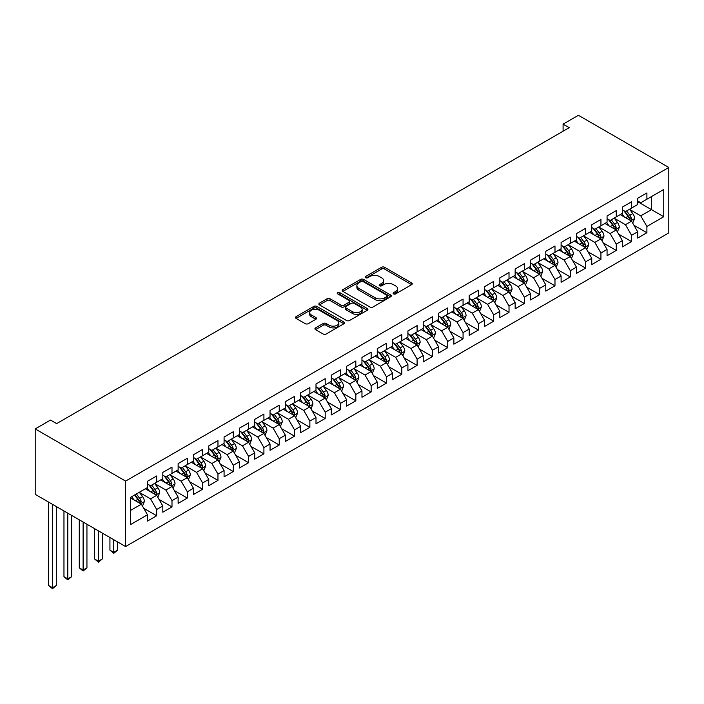 <?xml version="1.0" encoding="UTF-8"?>
<svg xmlns="http://www.w3.org/2000/svg" width="704" height="704" viewBox="0 0 704 704"><rect width="100%" height="100%" fill="white"/><g stroke="black" fill="none" stroke-linecap="round" stroke-linejoin="round"><path stroke-width="1.06" d="M393.554 293.885A1.487 0.862 0 0 0 395.666 293.885L411.638 284.654A2.13 1.232 0 0 0 412.262 283.791A2.13 1.232 0 0 0 411.638 282.92L384.578 267.291A2.13 1.232 0 0 0 381.568 267.291L365.587 276.522A1.487 0.862 0 0 0 365.156 277.13A1.487 0.862 0 0 0 365.587 277.737A1.487 0.862 0 0 0 367.69 277.737L369.758 276.54A6.802 3.925 0 0 1 379.386 276.54L381.638 277.842A6.802 3.925 0 0 1 383.636 280.623A6.802 3.925 0 0 1 381.638 283.395L379.57 284.592A1.487 0.862 0 0 0 379.139 285.199A1.487 0.862 0 0 0 379.57 285.806A1.487 0.862 0 0 0 381.682 285.806L383.75 284.61A6.802 3.925 0 0 1 393.369 284.61L395.622 285.912A6.802 3.925 0 0 1 397.619 288.693A6.802 3.925 0 0 1 395.622 291.474L393.554 292.662A1.487 0.862 0 0 0 393.122 293.278A1.487 0.862 0 0 0 393.554 293.885L393.554 292.662M315.55 327.888A2.13 1.232 0 0 0 314.934 328.759A2.13 1.232 0 0 0 315.55 329.63L323.145 334.013A2.13 1.232 0 0 0 326.154 334.013L343.895 323.77A2.13 1.232 0 0 0 344.52 322.898A2.13 1.232 0 0 0 343.895 322.027L316.835 306.407A2.13 1.232 0 0 0 313.826 306.407L296.085 316.65A2.13 1.232 0 0 0 295.46 317.513A2.13 1.232 0 0 0 296.085 318.384L305.254 323.682A2.13 1.232 0 0 0 308.264 323.682L315.858 319.299A2.13 1.232 0 0 0 316.474 318.428A2.13 1.232 0 0 0 315.858 317.557L311.309 314.934A5.685 3.282 0 0 1 309.637 312.611A5.685 3.282 0 0 1 313.148 309.575A5.685 3.282 0 0 1 319.352 310.288L337.172 320.575A5.685 3.282 0 0 1 338.835 322.898A5.685 3.282 0 0 1 335.324 325.934A5.685 3.282 0 0 1 329.129 325.222L326.154 323.506A2.13 1.232 0 0 0 323.145 323.506L315.55 327.888L315.55 329.63L323.145 325.274L323.145 323.506M35.2 428.912L125.585 481.096L125.585 546.542L35.2 494.358L35.2 428.912L50.521 420.068L56.646 423.606L569.228 127.67L563.094 124.133L563.094 131.208M563.094 124.133L578.415 115.289L668.8 167.473L125.585 481.096M369.917 307.014A2.13 1.232 0 0 0 372.918 307.014L390.667 296.771A2.13 1.232 0 0 0 391.283 295.9A2.13 1.232 0 0 0 390.667 295.029L363.598 279.409A2.13 1.232 0 0 0 360.589 279.409L342.848 289.652A2.13 1.232 0 0 0 342.223 290.514A2.13 1.232 0 0 0 342.848 291.386L369.917 307.014M338.254 294.202A1.487 0.862 0 0 1 339.768 294.413L367.25 310.279L349.536 320.514A2.13 1.232 0 0 1 346.526 320.514L319.466 304.885L319.466 303.151A2.13 1.232 0 0 0 318.842 304.014A2.13 1.232 0 0 0 319.466 304.885M319.466 303.151L327.061 298.76A2.13 1.232 0 0 1 330.062 298.76L341.044 305.105A2.13 1.232 0 0 0 344.054 305.105L349.087 302.192A2.13 1.232 0 0 0 349.712 301.33A2.13 1.232 0 0 0 349.087 300.458L337.656 293.858A1.487 0.862 0 0 1 337.225 293.251A1.487 0.862 0 0 1 338.14 292.459A1.487 0.862 0 0 1 339.768 292.644L367.286 308.528A2.13 1.232 0 0 1 367.902 309.399A2.13 1.232 0 0 1 367.286 310.27L367.286 308.528M125.585 546.542L668.8 232.918L668.8 167.473M637.701 201.696L651.49 209.66L651.49 196.566L663.749 189.49L646.897 199.223L646.897 192.94L637.701 198.246L637.701 204.53L631.576 208.067L631.576 201.784L622.38 207.09L622.38 213.374L616.255 216.911L616.255 210.628L607.068 215.934L607.068 222.218L600.934 225.755L600.934 219.472L591.747 224.778L591.747 231.062L585.614 234.599L585.614 228.316L576.426 233.622L576.426 239.906L570.302 243.443L570.302 237.16L561.106 242.466L561.106 248.75L554.981 252.287L554.981 246.004L545.785 251.31L545.785 257.594L539.66 261.131L539.66 254.848L530.464 260.154L530.464 266.438L524.339 269.975L524.339 263.692L515.152 268.998L515.152 275.282L509.018 278.819L509.018 272.545L499.831 277.851L499.831 284.126L493.706 287.663L493.706 281.389L484.51 286.695L484.51 292.97L478.386 296.507L478.386 290.233L469.19 295.539L469.19 301.814L463.065 305.351L463.065 299.077L453.869 304.383L453.869 310.658L447.744 314.195L447.744 307.921L438.557 313.227L438.557 319.502L432.423 323.039L432.423 316.765L423.236 322.071L423.236 328.346L417.102 331.883L417.102 325.609L407.915 330.915L407.915 337.19L401.79 340.727L401.79 334.453L392.594 339.759L392.594 346.034L386.47 349.58L386.47 343.297L377.274 348.603L377.274 354.886L371.149 358.424L371.149 352.141L361.962 357.447L361.962 363.73L355.828 367.268L355.828 360.985L346.641 366.291L346.641 372.574L340.507 376.112L340.507 369.829L331.32 375.135L331.32 381.418L325.195 384.956L325.195 378.673L315.999 383.979L315.999 390.262L309.874 393.8L309.874 387.517L300.678 392.823L300.678 399.106L294.554 402.644L294.554 396.361L285.358 401.667L285.358 407.95L279.233 411.488L279.233 405.205L270.046 410.511L270.046 416.794L263.912 420.332L263.912 414.049L254.725 419.355L254.725 425.638L248.6 429.176L248.6 422.893L239.404 428.199L239.404 434.482L233.279 438.02L233.279 431.737L224.083 437.043L224.083 443.326L217.958 446.864L217.958 440.581L208.762 445.887L208.762 452.17L202.638 455.708L202.638 449.425L193.45 454.74L193.45 461.014L187.317 464.552L187.317 458.278L178.13 463.584L178.13 469.858L171.996 473.396L171.996 467.122L162.809 472.428L162.809 478.702L156.684 482.24L156.684 475.966L147.488 481.272L147.488 487.546L130.636 497.279L130.636 524.515L147.488 514.791L141.363 504.178L130.636 497.983M663.749 189.49L663.749 216.735L646.897 226.459L640.763 215.846L629.658 209.44M633.952 225.271L646.897 232.742L646.897 226.459M646.897 232.742L637.701 238.049L637.701 231.766L631.576 235.303L625.451 224.69L614.337 218.284M618.631 234.115L631.576 241.586L631.576 235.303M631.576 241.586L622.38 246.893L622.38 240.61L616.255 244.147L610.13 233.534L599.025 227.128M603.31 242.959L616.255 250.43L616.255 244.147M616.255 250.43L607.068 255.737L607.068 249.454L600.934 252.991L594.81 242.378L583.704 235.972M587.99 251.803L600.934 259.274L600.934 252.991M600.934 259.274L591.747 264.581L591.747 258.298L585.614 261.835L579.489 251.222L568.383 244.816M572.669 260.647L585.614 268.118L585.614 261.835M585.614 268.118L576.426 273.425L576.426 267.142L570.302 270.688L564.168 260.066L553.062 253.66M557.357 269.491L570.302 276.962L570.302 270.688M570.302 276.962L561.106 282.269L561.106 275.994L554.981 279.532L548.847 268.91L537.742 262.504M542.036 278.335L554.981 285.806L554.981 279.532M554.981 285.806L545.785 291.113L545.785 284.838L539.66 288.376L533.535 277.763L522.43 271.348M526.715 287.179L539.66 294.65L539.66 288.376M539.66 294.65L530.464 299.957L530.464 293.682L524.339 297.22L518.214 286.607L507.109 280.192M511.394 296.023L524.339 303.494L524.339 297.22M524.339 303.494L515.152 308.801L515.152 302.526L509.018 306.064L502.894 295.451L491.788 289.036M496.074 304.867L509.018 312.338L509.018 306.064M509.018 312.338L499.831 317.645L499.831 311.37L493.706 314.908L487.573 304.295L476.467 297.88M480.762 313.711L493.706 321.182L493.706 314.908M493.706 321.182L484.51 326.489L484.51 320.214L478.386 323.752L472.252 313.139L461.146 306.724M465.441 322.555L478.386 330.026L478.386 323.752M478.386 330.026L469.19 335.333L469.19 329.058L463.065 332.596L456.94 321.983L445.826 315.568M450.12 331.399L463.065 338.87L463.065 332.596M463.065 338.87L453.869 344.177L453.869 337.902L447.744 341.44L441.619 330.827L430.514 324.412M434.799 340.243L447.744 347.714L447.744 341.44M447.744 347.714L438.557 353.03L438.557 346.746L432.423 350.284L426.298 339.671L415.193 333.256M419.478 349.087L432.423 356.567L432.423 350.284M432.423 356.567L423.236 361.874L423.236 355.59L417.102 359.128L410.978 348.515L399.872 342.1M404.158 357.931L417.102 365.411L417.102 359.128M417.102 365.411L407.915 370.718L407.915 364.434L401.79 367.972L395.657 357.359L384.551 350.944M388.846 366.775L401.79 374.255L401.79 367.972M401.79 374.255L392.594 379.562L392.594 373.278L386.47 376.816L380.345 366.203L369.23 359.788M373.525 375.619L386.47 383.099L386.47 376.816M386.47 383.099L377.274 388.406L377.274 382.122L371.149 385.66L365.024 375.047L353.918 368.632M358.204 384.463L371.149 391.943L371.149 385.66M371.149 391.943L361.962 397.25L361.962 390.966L355.828 394.504L349.703 383.891L338.598 377.476M342.883 393.316L355.828 400.787L355.828 394.504M355.828 400.787L346.641 406.094L346.641 399.81L340.507 403.348L334.382 392.735L323.277 386.32M327.562 402.16L340.507 409.631L340.507 403.348M340.507 409.631L331.32 414.938L331.32 408.654L325.195 412.192L319.062 401.579L307.956 395.173M312.25 411.004L325.195 418.475L325.195 412.192M325.195 418.475L315.999 423.782L315.999 417.498L309.874 421.036L303.741 410.423L292.635 404.017M296.93 419.848L309.874 427.319L309.874 421.036M309.874 427.319L300.678 432.626L300.678 426.342L294.554 429.88L288.429 419.267L277.323 412.861M281.609 428.692L294.554 436.163L294.554 429.88M294.554 436.163L285.358 441.47L285.358 435.186L279.233 438.724L273.108 428.111L262.002 421.705M266.288 437.536L279.233 445.007L279.233 438.724M279.233 445.007L270.046 450.314L270.046 444.03L263.912 447.568L257.787 436.955L246.682 430.549M250.967 446.38L263.912 453.851L263.912 447.568M263.912 453.851L254.725 459.158L254.725 452.883L248.6 456.421L242.466 445.799L231.361 439.393M235.655 455.224L248.6 462.695L248.6 456.421M248.6 462.695L239.404 468.002L239.404 461.727L233.279 465.265L227.146 454.652L216.04 448.237M220.334 464.068L233.279 471.539L233.279 465.265M233.279 471.539L224.083 476.846L224.083 470.571L217.958 474.109L211.834 463.496L200.719 457.081M205.014 472.912L217.958 480.383L217.958 474.109M217.958 480.383L208.762 485.69L208.762 479.415L202.638 482.953L196.513 472.34L185.407 465.925M189.693 481.756L202.638 489.227L202.638 482.953M202.638 489.227L193.45 494.534L193.45 488.259L187.317 491.797L181.192 481.184L170.086 474.769M174.372 490.6L187.317 498.071L187.317 491.797M187.317 498.071L178.13 503.378L178.13 497.103L171.996 500.641L165.871 490.028L154.766 483.613M159.051 499.444L171.996 506.915L171.996 500.641M171.996 506.915L162.809 512.222L162.809 505.947L156.684 509.485L150.55 498.872L139.445 492.457M143.739 508.288L156.684 515.759L156.684 509.485M156.684 515.759L147.488 521.066L147.488 514.791M147.488 484.009L150.55 485.778L156.684 482.24M130.636 510.365L141.363 504.178M162.809 475.165L165.871 476.934L171.996 473.396M150.55 498.872L156.684 495.334L145.341 488.787M162.809 505.947L156.684 495.334M178.13 466.321L181.192 468.09L187.317 464.552M165.871 490.028L171.996 486.49L160.662 479.943M178.13 497.103L171.996 486.49M193.45 457.477L196.513 459.246L202.638 455.708M181.192 481.184L187.317 477.646L175.982 471.099M193.45 488.259L187.317 477.646M208.762 448.633L211.834 450.402L217.958 446.864M196.513 472.34L202.638 468.802L191.303 462.255M208.762 479.415L202.638 468.802M224.083 439.789L227.146 441.558L233.279 438.02M211.834 463.496L217.958 459.958L206.624 453.411M224.083 470.571L217.958 459.958M239.404 430.945L242.466 432.714L248.6 429.176M227.146 454.652L233.279 451.106L221.936 444.567M239.404 461.727L233.279 451.106M254.725 422.101L257.787 423.87L263.912 420.332M242.466 445.799L248.6 442.262L237.257 435.723M254.725 452.883L248.6 442.262M270.046 413.257L273.108 415.026L279.233 411.488M257.787 436.955L263.912 433.418L252.578 426.879M270.046 444.03L263.912 433.418M285.358 404.413L288.429 406.182L294.554 402.644M273.108 428.111L279.233 424.574L267.898 418.035M285.358 435.186L279.233 424.574M300.678 395.569L303.741 397.338L309.874 393.8M288.429 419.267L294.554 415.73L283.219 409.191M300.678 426.342L294.554 415.73M315.999 386.725L319.062 388.494L325.195 384.956M303.741 410.423L309.874 406.886L298.54 400.338M315.999 417.498L309.874 406.886M331.32 377.881L334.382 379.65L340.507 376.112M319.062 401.579L325.195 398.042L313.852 391.494M331.32 408.654L325.195 398.042M346.641 369.037L349.703 370.806L355.828 367.268M334.382 392.735L340.507 389.198L329.173 382.65M346.641 399.81L340.507 389.198M361.962 360.193L365.024 361.962L371.149 358.424M349.703 383.891L355.828 380.354L344.494 373.806M361.962 390.966L355.828 380.354M377.274 351.349L380.345 353.118L386.47 349.58M365.024 375.047L371.149 371.51L359.814 364.962M377.274 382.122L371.149 371.51M392.594 342.496L395.657 344.265L401.79 340.727M380.345 366.203L386.47 362.666L375.135 356.118M392.594 373.278L386.47 362.666M407.915 333.652L410.978 335.421L417.102 331.883M395.657 357.359L401.79 353.822L390.447 347.274M407.915 364.434L401.79 353.822M423.236 324.808L426.298 326.577L432.423 323.039M410.978 348.515L417.102 344.978L405.768 338.43M423.236 355.59L417.102 344.978M438.557 315.964L441.619 317.733L447.744 314.195M426.298 339.671L432.423 336.134L421.089 329.586M438.557 346.746L432.423 336.134M453.869 307.12L456.94 308.889L463.065 305.351M441.619 330.827L447.744 327.29L436.41 320.742M453.869 337.902L447.744 327.29M469.19 298.276L472.252 300.045L478.386 296.507M456.94 321.983L463.065 318.446L451.73 311.898M469.19 329.058L463.065 318.446M484.51 289.432L487.573 291.201L493.706 287.663M472.252 313.139L478.386 309.602L467.042 303.054M484.51 320.214L478.386 309.602M499.831 280.588L502.894 282.357L509.018 278.819M487.573 304.295L493.706 300.758L482.363 294.21M499.831 311.37L493.706 300.758M515.152 271.744L518.214 273.513L524.339 269.975M502.894 295.451L509.018 291.914L497.684 285.366M515.152 302.526L509.018 291.914M530.464 262.9L533.535 264.669L539.66 261.131M518.214 286.607L524.339 283.07L513.005 276.522M530.464 293.682L524.339 283.07M545.785 254.056L548.847 255.825L554.981 252.287M533.535 277.763L539.66 274.226L528.326 267.678M545.785 284.838L539.66 274.226M561.106 245.212L564.168 246.981L570.302 243.443M548.847 268.91L554.981 265.373L543.646 258.834M561.106 275.994L554.981 265.373M576.426 236.368L579.489 238.137L585.614 234.599M564.168 260.066L570.302 256.529L558.958 249.99M576.426 267.142L570.302 256.529M591.747 227.524L594.81 229.293L600.934 225.755M579.489 251.222L585.614 247.685L574.279 241.146M591.747 258.298L585.614 247.685M607.068 218.68L610.13 220.449L616.255 216.911M594.81 242.378L600.934 238.841L589.6 232.302M607.068 249.454L600.934 238.841M622.38 209.836L625.451 211.605L631.576 208.067M610.13 233.534L616.255 229.997L604.921 223.458M622.38 240.61L616.255 229.997M637.701 200.992L640.763 202.761L646.897 199.223M625.451 224.69L631.576 221.153L620.242 214.606M637.701 231.766L631.576 221.153M640.763 215.846L651.49 209.66L663.749 216.735M394.152 294.087L395.622 293.242A6.802 3.925 0 0 0 397.619 290.462L397.619 288.693M383.636 280.623L383.636 282.392A6.802 3.925 0 0 1 381.638 285.164L380.169 286.018M411.611 284.671L384.578 269.06A2.13 1.232 0 0 0 381.568 269.06L366.186 277.948M390.632 296.78L363.598 281.178A2.13 1.232 0 0 0 360.589 281.178L342.874 291.403M386.901 296.507A1.487 0.862 0 0 0 387.341 295.9A1.487 0.862 0 0 0 386.901 295.293L363.15 281.574A1.487 0.862 0 0 0 361.038 281.574L358.864 282.832A6.802 3.925 0 0 0 356.866 285.613A6.802 3.925 0 0 0 358.864 288.394L375.1 297.766A6.802 3.925 0 0 0 384.727 297.766L386.901 296.507L386.901 298.276A1.487 0.862 0 0 0 387.341 297.669L387.341 295.9M356.866 285.613L356.866 287.382A6.802 3.925 0 0 0 358.864 290.162L358.864 288.394M386.901 298.276L384.727 299.534A6.802 3.925 0 0 1 375.1 299.534L358.864 290.162M319.493 304.902L327.061 300.538L327.061 298.76M349.712 301.33L349.712 303.098A2.13 1.232 0 0 1 349.087 303.961L344.054 306.874A2.13 1.232 0 0 1 341.044 306.874L330.062 300.538A2.13 1.232 0 0 0 327.061 300.538M352.431 311.678A5.685 3.282 0 0 0 358.635 312.391A5.685 3.282 0 0 0 362.146 309.355A5.685 3.282 0 0 0 360.474 307.032L354.2 303.406A2.13 1.232 0 0 0 351.19 303.406L346.157 306.319A2.13 1.232 0 0 0 345.532 307.182A2.13 1.232 0 0 0 346.157 308.053L352.431 311.678L352.431 313.447A5.685 3.282 0 0 0 358.635 314.16A5.685 3.282 0 0 0 362.146 311.124L362.146 309.355M345.532 307.182L345.532 308.95A2.13 1.232 0 0 0 346.157 309.822L346.157 308.053M352.431 313.447L346.157 309.822M338.835 322.898L338.835 324.667A5.685 3.282 0 0 1 335.324 327.703A5.685 3.282 0 0 1 329.129 326.99L326.154 325.274A2.13 1.232 0 0 0 323.145 325.274M309.637 312.611L309.637 314.38A5.685 3.282 0 0 0 311.309 316.703L311.309 314.934M315.823 319.308L311.309 316.703M343.869 323.787L316.835 308.176A2.13 1.232 0 0 0 313.826 308.176L296.111 318.402M632.711 223.115L634.603 218.486A5.738 3.318 -120 0 0 632.773 213.594L629.517 209.246M624.334 216.973L621.861 213.673M630.494 220.528L631.506 218.724A5.738 3.318 -120 0 0 629.86 215.274L626.613 210.927M624.756 211.2L628.769 216.568A2.922 1.69 60 0 1 629.306 217.457L631.506 218.724M623.744 210.619L628.03 216.339A5.738 3.318 60 0 1 629.666 219.789L629.79 220.123M617.39 231.959L619.291 227.33A5.738 3.318 -120 0 0 617.452 222.438L614.205 218.099M609.013 225.817L606.54 222.517M615.173 229.372L616.185 227.577A5.738 3.318 -120 0 0 614.548 224.118L611.292 219.771M609.435 220.044L613.457 225.412A2.922 1.69 60 0 1 613.985 226.301L616.185 227.577M608.423 219.463L612.709 225.183A5.738 3.318 60 0 1 614.354 228.633L614.469 228.967M602.07 240.803L603.97 236.174A5.738 3.318 -120 0 0 602.14 231.282L598.884 226.943M593.701 234.661L591.219 231.361M599.852 238.216L600.873 236.421A5.738 3.318 -120 0 0 599.227 232.962L595.971 228.624M594.114 228.888L598.136 234.256A2.922 1.69 60 0 1 598.664 235.145L600.873 236.421M593.102 228.307L597.388 234.027A5.738 3.318 60 0 1 599.034 237.477L599.148 237.811M586.749 249.656L588.65 245.018A5.738 3.318 -120 0 0 586.819 240.126L583.563 235.787M578.38 243.505L575.907 240.205M584.531 247.06L585.552 245.265A5.738 3.318 -120 0 0 583.906 241.806L580.65 237.468M578.794 237.732L582.815 243.1A2.922 1.69 60 0 1 583.343 243.989L585.552 245.265M577.782 237.151L582.067 242.871A5.738 3.318 60 0 1 583.713 246.321L583.827 246.655M571.428 258.5L573.329 253.862A5.738 3.318 -120 0 0 571.498 248.97L568.242 244.631M563.059 252.349L560.586 249.049M569.219 255.904L570.231 254.109A5.738 3.318 -120 0 0 568.586 250.65L565.33 246.312M563.473 246.576L567.494 251.944A2.922 1.69 60 0 1 568.022 252.833L570.231 254.109M562.47 245.995L566.746 251.715A5.738 3.318 60 0 1 568.392 255.165L568.506 255.499M556.116 267.344L558.008 262.706A5.738 3.318 -120 0 0 556.178 257.814L552.922 253.475M547.738 261.193L545.266 257.893M553.898 264.748L554.91 262.953A5.738 3.318 -120 0 0 553.265 259.494L550.018 255.156M548.161 255.42L552.174 260.788A2.922 1.69 60 0 1 552.71 261.677L554.91 262.953M547.149 254.839L551.434 260.559A5.738 3.318 60 0 1 553.071 264.009L553.186 264.343M540.795 276.188L542.696 271.55A5.738 3.318 -120 0 0 540.857 266.658L537.61 262.319M532.418 270.046L529.945 266.737M538.578 273.601L539.59 271.797A5.738 3.318 -120 0 0 537.953 268.338L534.697 264M532.84 264.264L536.853 269.632A2.922 1.69 60 0 1 537.39 270.521L539.59 271.797M531.828 263.683L536.114 269.403A5.738 3.318 60 0 1 537.75 272.853L537.874 273.187M525.474 285.032L527.375 280.394A5.738 3.318 -120 0 0 525.545 275.502L522.289 271.163M517.097 278.89L514.624 275.581M523.257 282.445L524.278 280.641A5.738 3.318 -120 0 0 522.632 277.182L519.376 272.844M517.519 273.117L521.541 278.476A2.922 1.69 60 0 1 522.069 279.365L524.278 280.641M516.507 272.527L520.793 278.247A5.738 3.318 60 0 1 522.438 281.697L522.553 282.031M510.154 293.876L512.054 289.238A5.738 3.318 -120 0 0 510.224 284.354L506.968 280.007M501.785 287.734L499.312 284.425M507.936 291.289L508.957 289.485A5.738 3.318 -120 0 0 507.311 286.026L504.055 281.688M502.198 281.961L506.22 287.32A2.922 1.69 60 0 1 506.748 288.209L508.957 289.485M501.186 281.371L505.472 287.091A5.738 3.318 60 0 1 507.118 290.541L507.232 290.875M494.833 302.72L496.734 298.082A5.738 3.318 -120 0 0 494.903 293.198L491.647 288.851M486.464 296.578L483.991 293.269M492.624 300.133L493.636 298.329A5.738 3.318 -120 0 0 491.99 294.879L488.734 290.532M486.878 290.805L490.899 296.164A2.922 1.69 60 0 1 491.427 297.053L493.636 298.329M485.874 290.215L490.151 295.935A5.738 3.318 60 0 1 491.797 299.394L491.911 299.719M479.521 311.564L481.413 306.926A5.738 3.318 -120 0 0 479.582 302.042L476.326 297.695M471.143 305.422L468.67 302.113M477.303 308.977L478.315 307.173A5.738 3.318 -120 0 0 476.67 303.723L473.422 299.376M471.557 299.649L475.578 305.008A2.922 1.69 60 0 1 476.115 305.897L478.315 307.173M470.554 299.059L474.83 304.779A5.738 3.318 60 0 1 476.476 308.238L476.59 308.563M464.2 320.408L466.092 315.77A5.738 3.318 -120 0 0 464.262 310.886L461.006 306.539M455.822 314.266L453.35 310.966M461.982 317.821L462.994 316.017A5.738 3.318 -120 0 0 461.358 312.567L458.102 308.22M456.245 308.493L460.258 313.852A2.922 1.69 60 0 1 460.794 314.741L462.994 316.017M455.233 307.903L459.518 313.623A5.738 3.318 60 0 1 461.155 317.082L461.278 317.407M448.879 329.252L450.78 324.614A5.738 3.318 -120 0 0 448.941 319.73L445.694 315.383M440.502 323.11L438.029 319.81M446.662 326.665L447.674 324.861A5.738 3.318 -120 0 0 446.037 321.411L442.781 317.064M440.924 317.337L444.946 322.696A2.922 1.69 60 0 1 445.474 323.585L447.674 324.861M439.912 316.756L444.198 322.467A5.738 3.318 60 0 1 445.843 325.926L445.958 326.251M433.558 338.096L435.459 333.458A5.738 3.318 -120 0 0 433.629 328.574L430.373 324.227M425.19 331.954L422.708 328.654M431.341 335.509L432.362 333.705A5.738 3.318 -120 0 0 430.716 330.255L427.46 325.908M425.603 326.181L429.625 331.549A2.922 1.69 60 0 1 430.153 332.429L432.362 333.705M424.591 325.6L428.877 331.311A5.738 3.318 60 0 1 430.522 334.77L430.637 335.095M418.238 346.94L420.138 342.302A5.738 3.318 -120 0 0 418.308 337.418L415.052 333.071M409.869 340.798L407.396 337.498M416.029 344.353L417.041 342.549A5.738 3.318 -120 0 0 415.395 339.099L412.139 334.752M410.282 335.025L414.304 340.393A2.922 1.69 60 0 1 414.832 341.282L417.041 342.549M409.27 334.444L413.556 340.155A5.738 3.318 60 0 1 415.202 343.614L415.316 343.948M402.917 355.784L404.818 351.146A5.738 3.318 -120 0 0 402.987 346.262L399.731 341.915M394.548 349.642L392.075 346.342M400.708 353.197L401.72 351.393A5.738 3.318 -120 0 0 400.074 347.943L396.818 343.596M394.962 343.869L398.983 349.237A2.922 1.69 60 0 1 399.52 350.126L401.72 351.393M393.958 343.288L398.235 348.999A5.738 3.318 60 0 1 399.881 352.458L399.995 352.792M387.605 364.628L389.497 359.99A5.738 3.318 -120 0 0 387.666 355.106L384.41 350.759M379.227 358.486L376.754 355.186M385.387 362.041L386.399 360.237A5.738 3.318 -120 0 0 384.754 356.787L381.506 352.44M379.65 352.713L383.662 358.081A2.922 1.69 60 0 1 384.199 358.97L386.399 360.237M378.638 352.132L382.923 357.843A5.738 3.318 60 0 1 384.56 361.302L384.683 361.636M372.284 373.472L374.185 368.834A5.738 3.318 -120 0 0 372.346 363.95L369.098 359.603M363.906 367.33L361.434 364.03M370.066 370.885L371.078 369.081A5.738 3.318 -120 0 0 369.442 365.631L366.186 361.284M364.329 361.557L368.35 366.925A2.922 1.69 60 0 1 368.878 367.814L371.078 369.081M363.317 360.976L367.602 366.696A5.738 3.318 60 0 1 369.248 370.146L369.362 370.48M356.963 382.316L358.864 377.687A5.738 3.318 -120 0 0 357.034 372.794L353.778 368.447M348.594 376.174L346.113 372.874M354.746 379.729L355.766 377.925A5.738 3.318 -120 0 0 354.121 374.475L350.865 370.128M349.008 370.401L353.03 375.769A2.922 1.69 60 0 1 353.558 376.658L355.766 377.925M347.996 369.82L352.282 375.54A5.738 3.318 60 0 1 353.927 378.99L354.042 379.324M341.642 391.16L343.543 386.531A5.738 3.318 -120 0 0 341.713 381.638L338.457 377.291M333.274 385.018L330.801 381.718M339.425 388.573L340.446 386.769A5.738 3.318 -120 0 0 338.8 383.319L335.544 378.972M333.687 379.245L337.709 384.613A2.922 1.69 60 0 1 338.237 385.502L340.446 386.769M332.675 378.664L336.961 384.384A5.738 3.318 60 0 1 338.606 387.834L338.721 388.168M326.322 400.004L328.222 395.375A5.738 3.318 -120 0 0 326.392 390.482L323.136 386.135M317.953 393.862L315.48 390.562M324.113 397.417L325.125 395.613A5.738 3.318 -120 0 0 323.479 392.163L320.223 387.816M318.366 388.089L322.388 393.457A2.922 1.69 60 0 1 322.916 394.346L325.125 395.613M317.363 387.508L321.64 393.228A5.738 3.318 60 0 1 323.286 396.678L323.4 397.012M311.01 408.848L312.902 404.219A5.738 3.318 -120 0 0 311.071 399.326L307.815 394.979M302.632 402.706L300.159 399.406M308.792 406.261L309.804 404.466A5.738 3.318 -120 0 0 308.158 401.007L304.911 396.66M303.054 396.933L307.067 402.301A2.922 1.69 60 0 1 307.604 403.19L309.804 404.466M302.042 396.352L306.328 402.072A5.738 3.318 60 0 1 307.965 405.522L308.079 405.856M295.689 417.692L297.59 413.063A5.738 3.318 -120 0 0 295.75 408.17L292.503 403.832M287.311 411.55L284.838 408.25M293.471 415.105L294.483 413.31A5.738 3.318 -120 0 0 292.846 409.851L289.59 405.513M287.734 405.777L291.746 411.145A2.922 1.69 60 0 1 292.283 412.034L294.483 413.31M286.722 405.196L291.007 410.916A5.738 3.318 60 0 1 292.644 414.366L292.767 414.7M280.368 426.536L282.269 421.907A5.738 3.318 -120 0 0 280.438 417.014L277.182 412.676M271.99 420.394L269.518 417.094M278.15 423.949L279.171 422.154A5.738 3.318 -120 0 0 277.526 418.695L274.27 414.357M272.413 414.621L276.434 419.989A2.922 1.69 60 0 1 276.962 420.878L279.171 422.154M271.401 414.04L275.686 419.76A5.738 3.318 60 0 1 277.332 423.21L277.446 423.544M265.047 435.389L266.948 430.751A5.738 3.318 -120 0 0 265.118 425.858L261.862 421.52M256.678 429.238L254.206 425.938M262.83 432.793L263.85 430.998A5.738 3.318 -120 0 0 262.205 427.539L258.949 423.201M257.092 423.465L261.114 428.833A2.922 1.69 60 0 1 261.642 429.722L263.85 430.998M256.08 422.884L260.366 428.604A5.738 3.318 60 0 1 262.011 432.054L262.126 432.388M249.726 444.233L251.627 439.595A5.738 3.318 -120 0 0 249.797 434.702L246.541 430.364M241.358 438.082L238.885 434.782M247.518 441.637L248.53 439.842A5.738 3.318 -120 0 0 246.884 436.383L243.628 432.045M241.771 432.309L245.793 437.677A2.922 1.69 60 0 1 246.321 438.566L248.53 439.842M240.768 431.728L245.045 437.448A5.738 3.318 60 0 1 246.69 440.898L246.805 441.232M234.414 453.077L236.306 448.439A5.738 3.318 -120 0 0 234.476 443.546L231.22 439.208M226.037 446.934L223.564 443.626M232.197 450.49L233.209 448.686A5.738 3.318 -120 0 0 231.563 445.227L228.316 440.889M226.45 441.153L230.472 446.521A2.922 1.69 60 0 1 231.009 447.41L233.209 448.686M225.447 440.572L229.724 446.292A5.738 3.318 60 0 1 231.37 449.742L231.484 450.076M219.094 461.921L220.986 457.283A5.738 3.318 -120 0 0 219.155 452.39L215.899 448.052M210.716 455.778L208.243 452.47M216.876 459.334L217.888 457.53A5.738 3.318 -120 0 0 216.251 454.071L212.995 449.733M211.138 450.006L215.151 455.365A2.922 1.69 60 0 1 215.688 456.254L217.888 457.53M210.126 449.416L214.412 455.136A5.738 3.318 60 0 1 216.049 458.586L216.172 458.92M203.773 470.765L205.674 466.127A5.738 3.318 -120 0 0 203.834 461.234L200.587 456.896M195.395 464.622L192.922 461.314M201.555 468.178L202.567 466.374A5.738 3.318 -120 0 0 200.93 462.915L197.674 458.577M195.818 458.85L199.839 464.209A2.922 1.69 60 0 1 200.367 465.098L202.567 466.374M194.806 458.26L199.091 463.98A5.738 3.318 60 0 1 200.737 467.43L200.851 467.764M113.758 539.713L113.758 552.367L117.586 550.15L117.586 541.922M117.586 550.15L113.758 553.335L109.93 550.15L109.93 537.504M109.93 550.15L113.758 552.367L113.758 553.335M188.452 479.609L190.353 474.971A5.738 3.318 -120 0 0 188.522 470.087L185.266 465.74M180.083 473.466L177.602 470.158M186.234 477.022L187.255 475.218A5.738 3.318 -120 0 0 185.61 471.768L182.354 467.421M180.497 467.694L184.518 473.053A2.922 1.69 60 0 1 185.046 473.942L187.255 475.218M179.485 467.104L183.77 472.824A5.738 3.318 60 0 1 185.416 476.282L185.53 476.608M98.437 530.869L98.437 561.211L102.265 558.994L102.265 533.078M102.265 558.994L98.437 562.179L94.609 558.994L94.609 528.66M94.609 558.994L98.437 561.211L98.437 562.179M173.131 488.453L175.032 483.815A5.738 3.318 -120 0 0 173.202 478.931L169.946 474.584M164.762 482.31L162.29 479.002M170.922 485.866L171.934 484.062A5.738 3.318 -120 0 0 170.289 480.612L167.033 476.265M165.176 476.538L169.198 481.897A2.922 1.69 60 0 1 169.726 482.786L171.934 484.062M164.164 475.948L168.45 481.668A5.738 3.318 60 0 1 170.095 485.126L170.21 485.452M83.116 522.025L83.116 570.055L86.944 567.838L86.944 524.234M86.944 567.838L83.116 571.023L79.288 567.838L79.288 519.816M79.288 567.838L83.116 570.055L83.116 571.023M157.81 497.297L159.711 492.659A5.738 3.318 -120 0 0 157.881 487.775L154.625 483.428M149.442 491.154L146.969 487.854M155.602 494.71L156.614 492.906A5.738 3.318 -120 0 0 154.968 489.456L151.712 485.109M149.855 485.382L153.877 490.741A2.922 1.69 60 0 1 154.414 491.63L156.614 492.906M148.852 484.792L153.129 490.512A5.738 3.318 60 0 1 154.774 493.97L154.889 494.296M67.795 513.181L67.795 578.899L71.632 576.682L71.632 515.39M71.632 576.682L67.795 579.867L63.967 576.682L63.967 510.972M63.967 576.682L67.795 578.899L67.795 579.867M142.498 506.141L144.39 501.503A5.738 3.318 -120 0 0 142.56 496.619L139.304 492.272M134.121 499.998L131.648 496.698M140.281 503.554L141.293 501.75A5.738 3.318 -120 0 0 139.647 498.3L136.4 493.953M134.957 494.78L138.556 499.585A2.922 1.69 60 0 1 139.093 500.474L141.293 501.75M134.561 495.018L137.817 499.356A5.738 3.318 60 0 1 139.454 502.814L139.577 503.14M52.483 504.337L52.483 587.743L56.311 585.526L56.311 506.546M56.311 585.526L52.483 588.711L48.646 585.526L48.646 502.128M48.646 585.526L52.483 587.743L52.483 588.711M395.622 293.242L395.622 291.474M379.57 285.806L379.57 284.592M381.638 285.164L381.638 283.395M365.587 277.737L365.587 276.522M381.568 269.06L381.568 267.291M384.578 269.06L384.578 267.291M411.638 284.654L411.638 282.92M342.848 291.386L342.848 289.652M360.589 281.178L360.589 279.409M363.598 281.178L363.598 279.409M390.667 296.771L390.667 295.029M375.1 299.534L375.1 297.766M384.727 299.534L384.727 297.766M330.062 300.538L330.062 298.76M341.044 306.874L341.044 305.105M344.054 306.874L344.054 305.105M349.087 303.961L349.087 302.192M339.768 294.413L339.768 292.644M326.154 325.274L326.154 323.506M329.129 326.99L329.129 325.222M315.858 319.299L315.858 317.557M296.085 318.384L296.085 316.65M313.826 308.176L313.826 306.407M316.835 308.176L316.835 306.407M343.895 323.77L343.895 322.027M630.854 220.739L634.568 218.592M629.86 215.274L632.773 213.594M625.627 217.721L628.03 216.339M615.534 229.583L619.247 227.436M614.548 224.118L617.452 222.438M610.306 226.565L612.709 225.183M600.213 238.427L603.935 236.28M599.227 232.962L602.14 231.282M594.986 235.409L597.388 234.027M584.901 247.271L588.614 245.124M583.906 241.806L586.819 240.126M579.674 244.253L582.067 242.871M569.58 256.115L573.294 253.968M568.586 250.65L571.498 248.97M564.353 253.097L566.746 251.715M554.259 264.959L557.973 262.821M553.265 259.494L556.178 257.814M549.032 261.941L551.434 260.559M538.938 273.803L542.652 271.665M537.953 268.338L540.857 266.658M533.711 270.785L536.114 269.403M523.618 282.647L527.331 280.509M522.632 277.182L525.545 275.502M518.39 279.629L520.793 278.247M508.306 291.491L512.019 289.353M507.311 286.026L510.224 284.354M503.078 288.473L505.472 287.091M492.985 300.335L496.698 298.197M491.99 294.879L494.903 293.198M487.758 297.317L490.151 295.935M477.664 309.179L481.378 307.041M476.67 303.723L479.582 302.042M472.437 306.17L474.83 304.779M462.343 318.032L466.057 315.885M461.358 312.567L464.262 310.886M457.116 315.014L459.518 313.623M447.022 326.876L450.736 324.729M446.037 321.411L448.941 319.73M441.795 323.858L444.198 322.467M431.702 335.72L435.424 333.573M430.716 330.255L433.629 328.574M426.474 332.702L428.877 331.311M416.39 344.564L420.103 342.417M415.395 339.099L418.308 337.418M411.162 341.546L413.556 340.155M401.069 353.408L404.782 351.261M400.074 347.943L402.987 346.262M395.842 350.39L398.235 348.999M385.748 362.252L389.462 360.105M384.754 356.787L387.666 355.106M380.521 359.234L382.923 357.843M370.427 371.096L374.141 368.949M369.442 365.631L372.346 363.95M365.2 368.078L367.602 366.696M355.106 379.94L358.829 377.793M354.121 374.475L357.034 372.794M349.879 376.922L352.282 375.54M339.794 388.784L343.508 386.637M338.8 383.319L341.713 381.638M334.567 385.766L336.961 384.384M324.474 397.628L328.187 395.481M323.479 392.163L326.392 390.482M319.246 394.61L321.64 393.228M309.153 406.472L312.866 404.325M308.158 401.007L311.071 399.326M303.926 403.454L306.328 402.072M293.832 415.316L297.546 413.169M292.846 409.851L295.75 408.17M288.605 412.298L291.007 410.916M278.511 424.16L282.225 422.013M277.526 418.695L280.438 417.014M273.284 421.142L275.686 419.76M263.199 433.004L266.913 430.857M262.205 427.539L265.118 425.858M257.972 429.986L260.366 428.604M247.878 441.848L251.592 439.701M246.884 436.383L249.797 434.702M242.651 438.83L245.045 437.448M232.558 450.692L236.271 448.554M231.563 445.227L234.476 443.546M227.33 447.674L229.724 446.292M217.237 459.536L220.95 457.398M216.251 454.071L219.155 452.39M212.01 456.518L214.412 455.136M201.916 468.38L205.63 466.242M200.93 462.915L203.834 461.234M196.689 465.362L199.091 463.98M186.595 477.224L190.318 475.086M185.61 471.768L188.522 470.087M181.368 474.206L183.77 472.824M171.283 486.068L174.997 483.93M170.289 480.612L173.202 478.931M166.056 483.058L168.45 481.668M155.962 494.921L159.676 492.774M154.968 489.456L157.881 487.775M150.735 491.902L153.129 490.512M140.642 503.765L144.355 501.618M139.647 498.3L142.56 496.619M135.414 500.746L137.817 499.356"/></g></svg>
